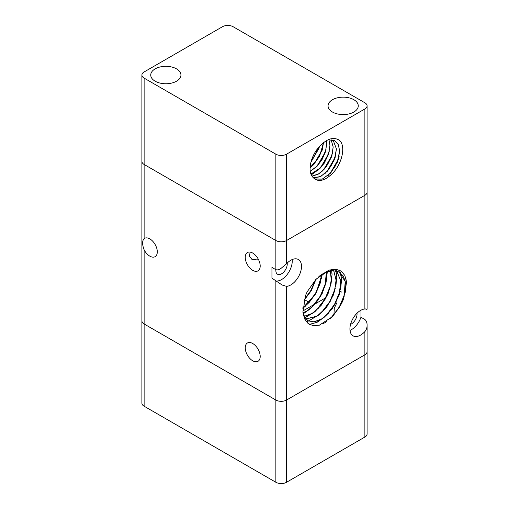 <?xml version="1.0" encoding="UTF-8"?>
<svg xmlns="http://www.w3.org/2000/svg" width="509" height="509" viewBox="0 0 509 509"><rect width="100%" height="100%" fill="white"/><g stroke="black" fill="none" stroke-linecap="round" stroke-linejoin="round"><path stroke-width="0.76" d="M353.838 112.037A15.105 8.723 180 0 1 337.378 113.927A15.105 8.723 180 0 1 328.05 105.872A15.105 8.723 180 0 1 332.479 99.707A15.105 8.723 180 0 1 348.939 97.811A15.105 8.723 180 0 1 358.266 105.872A15.105 8.723 180 0 1 353.838 112.037M176.521 81.205A15.105 8.723 180 0 1 160.061 83.094A15.105 8.723 180 0 1 150.734 75.033A15.105 8.723 180 0 1 155.162 68.868A15.105 8.723 180 0 1 171.622 66.978A15.105 8.723 180 0 1 180.949 75.033A15.105 8.723 180 0 1 176.521 81.205M281.203 241.8A7.552 4.358 0 0 0 286.548 240.522A7.552 4.358 180 0 1 281.203 241.8A7.552 4.358 180 0 1 275.865 240.522A7.552 4.358 0 0 0 281.203 241.8M286.548 154.182A7.552 4.358 180 0 1 281.203 155.455A7.552 4.358 180 0 1 275.865 154.182L144.123 78.119A7.552 4.358 180 0 1 141.909 75.033A7.552 4.358 180 0 1 144.123 71.954L222.452 26.729A7.552 4.358 180 0 1 227.797 25.45A7.552 4.358 180 0 1 233.135 26.729L364.877 102.786A7.552 4.358 180 0 1 367.091 105.872A7.552 4.358 180 0 1 364.877 108.958L286.548 154.182L286.548 240.522L364.877 195.297A7.552 4.358 0 0 0 367.091 192.211L367.091 105.872M144.123 406.214L144.123 323.985L275.865 400.042A7.552 4.358 0 0 0 281.203 401.321A7.552 4.358 0 0 0 286.548 400.042A7.552 4.358 180 0 1 281.203 401.321A7.552 4.358 180 0 1 275.865 400.042L275.865 482.271L144.123 406.214A7.552 4.358 0 0 1 141.909 403.128L141.909 320.899A7.552 4.358 0 0 0 144.123 323.985A7.552 4.358 180 0 1 141.909 320.899L141.909 75.033M141.909 161.378A7.552 4.358 0 0 0 144.123 164.458A7.552 4.358 180 0 1 141.909 161.378M312.844 177.24A21.575 12.458 -60 0 1 312.691 177.049C307.888 171.978 309.981 158.923 316.865 149.646C325.264 139.218 332.829 136.113 339.56 140.344A24.489 14.144 -60 0 1 341.145 142.361C345.07 149.271 341.45 163.65 333.319 172.557C324.869 181.179 318.049 182.737 312.844 177.24L314.81 178.971L322.318 179.104L330.831 172.837L337.378 162.225L339.643 150.772L338.269 144.581L334.515 140.522M314.944 179.041L322.216 179.136L330.456 173.238L338.32 159.527L339.637 150.772L338.281 144.588L334.776 140.662L328.012 139.822M313.328 177.8L320.816 176.458L328.655 169.739L334.451 159.572L336.417 148.908L333.045 139.924L336.417 148.908L335.094 157.656L327.217 171.38L320.034 176.833L313.328 177.8M331.092 139.581L333.185 147.044L331.862 155.799L323.991 169.51L317.928 174.396L312.004 176.152L319.277 173.588L326.403 166.602L331.499 156.944L333.185 147.044L331.085 139.581M310.942 174.027L317.807 170.439L324.15 163.351L328.534 154.284L329.959 145.18L328.89 139.663L329.947 145.173L328.636 153.934L320.765 167.646L310.942 174.021M326.46 140.624L326.727 143.315L325.404 152.064L317.533 165.788L310.255 171.278L316.483 166.869L321.93 159.877L325.575 151.529L326.727 143.315L326.454 140.63M323.489 142.635L322.172 150.206L314.301 163.917L310.089 167.646L319.467 156.664L323.501 142.628M310.91 162.244L319.499 146.369M310.916 162.218L318.946 148.342L319.48 146.388M310.923 162.199L319.086 147.871M310.98 161.983L319.41 146.471M310.076 167.976L313.563 164.719M313.951 164.292L322.324 149.71M312.17 165.998L318.806 157.364L322.973 147.095M317.171 166.169L325.556 151.555M315.402 167.868L322.025 159.241L326.193 148.978M311.311 174.905L320.027 168.441M320.416 168.021L328.782 153.438M318.621 169.739L325.245 161.118L329.418 150.868M323.654 169.866L332.008 155.315M321.847 171.609L328.477 162.982L332.651 152.725M326.88 171.737L335.234 157.186M325.086 173.461L331.715 164.833L335.883 154.571M341.145 142.361L339.28 140.115M328.324 175.319L334.947 166.685L339.115 156.428M330.106 173.614L338.466 159.05M275.865 154.182L275.865 240.522L144.123 164.458L144.123 78.119M360.964 310.216L360.964 317.228L364.877 319.493C366.41 320.842 367.148 322.776 367.091 325.308L367.091 433.967A7.552 4.358 0 0 1 364.877 437.046L286.548 482.271L286.548 400.042L364.877 354.818A7.552 4.358 0 0 0 367.091 351.738A7.552 4.358 180 0 1 364.877 354.818L364.877 437.046M275.865 482.271A7.552 4.358 0 0 0 281.203 483.55A7.552 4.358 0 0 0 286.548 482.271M367.091 325.308C367.11 327.732 366.372 329.826 364.877 331.588A15.105 8.723 -60 0 1 360.607 335.081A15.105 8.723 -60 0 1 353.055 335.832A15.105 8.723 -60 0 1 350.739 323.724A15.105 8.723 -60 0 1 360.607 310.414A15.105 8.723 -60 0 1 364.877 308.976L367.091 309.09L367.091 192.211A7.552 4.358 180 0 1 364.877 195.297L286.548 240.522L286.548 263.751A15.105 8.723 -60 0 1 290.817 260.258A15.105 8.723 -60 0 1 298.369 259.507A15.105 8.723 -60 0 1 300.685 271.609A15.105 8.723 -60 0 1 290.817 284.925A15.105 8.723 -60 0 1 286.548 286.363L282.139 285.021L271.946 278.168L271.946 267.416L275.865 269.681C277.558 270.196 279.339 269.706 281.203 268.224L286.548 263.751M367.034 309.02L367.091 309.09C367.148 309.466 366.41 309.345 364.877 308.74M144.123 249.811C142.106 244.524 142.106 240.795 144.123 238.632A10.574 6.108 60 0 1 144.531 238.352A10.574 6.108 60 0 1 149.818 238.874A10.574 6.108 60 0 1 156.727 248.195A10.574 6.108 60 0 1 155.105 256.67A10.574 6.108 60 0 1 149.818 256.142A10.574 6.108 60 0 1 144.123 249.811L144.123 323.985L275.865 400.042L275.865 280.434M252.718 270.33A10.574 6.108 60 0 1 245.809 261.009A10.574 6.108 60 0 1 247.431 252.534A10.574 6.108 60 0 1 252.718 253.062A10.574 6.108 60 0 1 259.628 262.377A10.574 6.108 60 0 1 258.006 270.852A10.574 6.108 60 0 1 252.718 270.33M258.337 259.24L257.49 259.927L252.006 259.482L249.308 256.224L250.193 252.108M292.16 259.577A15.105 8.723 -60 0 1 281.56 279.581A15.105 8.723 -60 0 1 276.769 281.032M287.203 263.07A8.055 4.651 -60 0 1 281.56 273.823A8.055 4.651 -60 0 1 277.532 274.224A8.055 4.651 -60 0 1 275.903 269.706M360.964 317.228A15.105 8.723 -60 0 1 351.35 329.737A15.105 8.723 -60 0 1 350.007 330.417M315.625 279.664L324.138 273.123L332.269 270.572L339.21 272.035L343.295 276.113L345.496 282.374L343.632 298.745A28.956 16.714 -60 0 1 341.329 303.943L332.721 316.471L319.34 325.213L313.111 325.677L308.015 323.438L304.503 318.736L302.893 312.03L305.686 295.207A33.123 19.126 -60 0 1 307.245 291.695L316.127 279.123L329.495 270.044L335.832 269.197L341.119 271.055L344.835 275.452L346.597 281.992L343.632 298.745M318.888 276.457L323.991 273.034L332.123 270.483L339.058 271.946L345.21 281.528L344.071 296.811L341.329 303.943M336.564 270.941L340.731 280.586L339.312 294.062L334.807 304.535L328.159 313.519L321.612 318.939L314.072 321.834L307.729 320.721L303.364 315.211M336.653 270.966L340.922 281.019L339.166 295.105L332.04 309.128L321.758 319.028L314.225 321.923L307.881 320.804L303.173 314.257M334.451 269.28L336.589 270.903M334.298 269.197L336.5 270.877M333.63 270.534L336.118 279.715L334.553 291.301L330.048 301.786L323.393 310.776L316.846 316.191L305.654 318.978M305.565 318.965L304.465 318.653M333.726 270.54L336.296 281.153L333.662 294.514L326.6 307.283L316.999 316.28L305.718 319.054M305.629 319.035L304.484 318.698M332.841 269.274L333.675 270.451M332.765 269.286L333.58 270.451M330.271 270.845L331.372 279.04L329.787 288.565L325.289 299.037L318.64 308.015L312.087 313.442L303.975 316.401M330.386 270.82L331.359 281.592L328 294.017L321.109 305.464L312.24 313.531L304.019 316.496M330.029 269.878L330.347 270.712M329.927 269.904L330.239 270.737M326.409 272.041L325.028 285.81L320.53 296.289L313.875 305.279L307.328 310.694L302.97 312.819M326.543 271.984L326.034 282.482L322.114 293.699L315.529 303.701L307.481 310.783L302.989 312.952M326.441 271.291L326.524 271.844M326.307 271.354L326.39 271.895M321.968 274.408L315.93 293.61L302.855 307.945M321.809 274.51L320.269 283.061L315.771 293.54L309.116 302.531L302.868 307.754M315.962 279.32L311.285 290.658L304.077 300.304M315.72 279.562L311.005 290.792L304.166 299.973M356.987 313.232A8.055 4.651 -60 0 1 351.35 323.985A8.055 4.651 -60 0 1 350.555 324.379M252.718 360.779A10.574 6.108 60 0 1 245.809 351.464A10.574 6.108 60 0 1 247.431 342.99A10.574 6.108 60 0 1 252.718 343.511A10.574 6.108 60 0 1 259.628 352.832A10.574 6.108 60 0 1 258.006 361.301A10.574 6.108 60 0 1 252.718 360.779M341.736 292.121A10.574 6.108 -120 0 0 340.171 291.409M326.084 297.6L325.76 297.778M325.595 297.873L315.574 303.644M345.675 277.469L346.254 282.482L345.554 290.614M344.873 293.636L339.128 307.442L330.144 318.958M345.897 278.188L346.343 282.533L345.299 292.306M344.275 296.079L339.344 307.271L332.243 316.967M340.438 272.888L341.494 279.734L340.788 287.878M340.114 290.868L334.591 304.299L325.964 315.65M323.896 317.559L316.483 322.496L309.383 324.379M340.534 272.97L341.584 279.785L340.534 289.576M339.522 293.311L334.648 304.414L327.624 314.066M325.124 316.592L317.158 322.267L309.472 324.43M339.401 270.094L340.521 272.926M339.325 270.056L340.426 272.849M335.355 288.126L329.826 301.557L321.192 312.908M319.143 314.81L308.314 321.026M308.295 321.033L306.125 321.491M335.94 270.794L336.818 277.036L335.775 286.822M334.763 290.55L329.883 301.665L322.859 311.323M320.358 313.843L308.416 321.077M308.397 321.084L306.17 321.548M335.425 269.172L335.762 270.177M335.775 270.222L335.927 270.737M335.355 269.166L335.666 270.101M335.679 270.145L335.845 270.718M335.864 270.775L336.729 276.985M330.589 285.39L325.06 298.821L316.426 310.166M314.377 312.062L304.808 317.883M304.738 317.909L304.229 318.08M331.728 270.616L332.059 274.287L331.015 284.073M330.004 287.801L325.117 298.936L318.074 308.607M315.605 311.094L304.853 317.953M304.783 317.972L304.255 318.15M331.531 269.496L331.715 270.521M331.454 269.509L331.633 270.527M331.652 270.629L331.97 274.236M325.83 282.641L320.295 296.085L311.654 307.43M309.618 309.313L303.103 313.811M327.3 271.539L327.274 270.896M327.306 271.691L326.25 281.337M325.251 285.04L320.358 296.181L313.309 305.858M310.853 308.333L303.116 313.9M327.192 270.934L327.211 271.488M321.064 279.905L315.529 293.343L306.882 304.687M304.866 306.558L302.842 308.193M322.261 274.217L321.491 278.588M320.485 282.31L315.599 293.426L308.562 303.09M306.087 305.591L302.836 308.32M315.567 279.721L310.897 290.372L304.229 299.718M315.714 279.587L310.98 290.442L304.172 299.935M286.548 286.363L286.548 400.042L364.877 354.818L364.877 331.588M333.917 314.906L334.305 308.18L336.964 302.524M275.865 269.681L275.865 240.522L144.123 164.458L144.123 238.632M364.877 108.958L364.877 308.976M302.83 311.005L314.651 304.178M322.687 323.959L326.759 321.612M309.116 302.327L304.63 299.737"/></g></svg>
